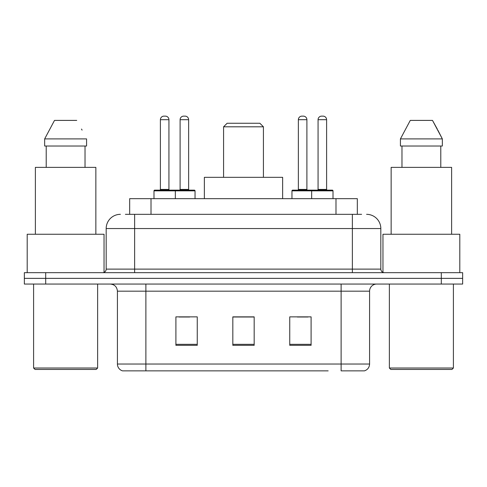 <?xml version="1.0" encoding="UTF-8"?>
<svg xmlns="http://www.w3.org/2000/svg" width="487" height="487" viewBox="0 0 487 487"><rect width="100%" height="100%" fill="white"/><g stroke="black" fill="none" stroke-linecap="round" stroke-linejoin="round"><path stroke-width="0.73" d="M125.39 214.329L134.637 214.329L125.39 214.329L129.67 214.329L129.67 198.672L357.33 198.672L357.33 214.329M120.405 214.329A14.233 14.233 0 0 0 106.178 228.555L106.178 269.116A3.555 3.555 0 0 1 102.617 272.671M366.595 214.329A14.233 14.233 0 0 1 380.822 228.555L134.637 228.555L134.637 214.329L361.61 214.329M380.822 228.555L380.822 269.116C381.035 271.277 382.222 272.464 384.383 272.671M45.693 272.671L24.35 272.671L24.35 278.363L45.693 278.363L24.35 278.363L24.35 284.055L45.693 284.055L45.693 278.363L441.307 278.363L45.693 278.363L45.693 272.671L441.307 272.671L441.307 278.363L462.65 278.363L441.307 278.363L441.307 284.055L45.693 284.055M441.307 284.055L462.65 284.055L462.65 272.671L441.307 272.671M158.829 370.863L122.894 370.863M369.584 364.033C369.383 367.442 367.679 369.718 364.459 370.863L341.119 370.863L341.119 364.033L369.584 364.033L369.584 291.171A7.116 7.116 0 0 1 376.701 284.055M122.541 370.863A7.116 7.116 0 0 1 117.416 364.033L117.416 291.171C116.996 286.849 114.622 284.481 110.299 284.055M311.096 345.32L311.096 316.86L289.747 316.86L289.747 345.32L311.096 345.32M197.253 345.32L197.253 316.86L175.904 316.86L175.904 345.32L197.253 345.32M254.171 345.32L254.171 316.86L232.829 316.86L232.829 345.32L254.171 345.32M328.171 370.863L145.881 370.863L145.881 364.033L341.119 364.033L341.119 291.171L117.416 291.171M179.033 317L189.711 317M297.289 317L307.967 317M254.171 317L232.829 317M96.213 369.438L35.021 369.438L33.597 368.02L97.637 368.02L96.213 369.438M33.597 284.055L33.597 368.02M97.637 284.055L97.637 368.02M104.041 272.373L104.041 234.253L27.199 234.253L27.199 272.671M95.86 234.253L95.86 167.37L35.381 167.37L35.381 234.253M85.024 146.021L85.024 167.37L85.024 146.021M44.658 138.905L54.507 120.405L44.658 138.905L44.658 146.021L86.576 146.021L86.576 138.905L44.658 138.905M82.084 130.114L81.518 129.049M46.216 146.021L46.216 167.37M76.727 120.405L54.507 120.405M223.576 126.809L263.424 126.809L259.863 123.254L227.137 123.254L223.576 126.809L223.576 177.329M263.424 126.809L263.424 177.329M282.637 198.672L282.637 177.329L204.363 177.329L204.363 198.672M451.979 369.438L390.787 369.438L389.363 368.02L453.403 368.02L451.979 369.438M389.363 284.055L389.363 368.02M453.403 284.055L453.403 368.02M459.801 272.671L459.801 234.253L382.959 234.253L382.959 272.373M451.619 234.253L451.619 167.37L391.14 167.37L391.14 234.253M437.843 130.114L442.342 138.905L400.424 138.905L410.273 120.405L400.424 138.905L400.424 146.021L442.342 146.021L442.342 138.905L442.342 146.021M442.342 138.905L432.493 120.405L437.283 129.049M401.976 146.021L401.976 167.37M440.784 167.37L440.784 146.021M432.493 120.405L410.273 120.405M174.413 190.137L194.331 190.137A0.712 0.712 0 0 1 195.043 190.849L153.989 190.849A0.712 0.712 0 0 1 154.702 190.137L174.626 190.137A0.712 0.712 0 0 1 175.338 190.849L175.338 198.672M168.934 119.692L160.393 119.692A3.555 3.555 0 0 1 163.949 116.137L165.373 116.137A3.555 3.555 0 0 1 168.934 119.692L168.934 189.425A0.712 0.712 0 0 0 169.646 190.137M160.393 119.692L160.393 189.425A0.712 0.712 0 0 1 159.681 190.137M153.989 190.849L153.989 198.672M333.011 190.849L311.662 190.849A0.712 0.712 0 0 1 312.374 190.137L332.298 190.137A0.712 0.712 0 0 1 333.011 190.849L333.011 198.672M326.607 119.692L318.066 119.692A3.555 3.555 0 0 1 321.627 116.137L323.051 116.137A3.555 3.555 0 0 1 326.607 119.692L326.607 189.425A0.712 0.712 0 0 0 327.319 190.137M318.066 119.692L318.066 189.425A0.712 0.712 0 0 1 317.354 190.137M312.374 190.137L292.669 190.137A0.712 0.712 0 0 0 291.957 190.849L311.662 190.849L311.662 198.672M180.105 119.692A3.555 3.555 0 0 1 183.66 116.137L185.084 116.137A3.555 3.555 0 0 1 188.639 119.692L180.105 119.692L180.105 189.425A0.712 0.712 0 0 1 179.393 190.137M188.639 119.692L188.639 189.425A0.712 0.712 0 0 0 189.352 190.137M195.043 190.849L195.043 198.672M313.299 190.849A0.712 0.712 0 0 0 312.587 190.137M298.361 119.692A3.555 3.555 0 0 1 301.916 116.137L303.34 116.137A3.555 3.555 0 0 1 306.895 119.692L298.361 119.692L298.361 189.425A0.712 0.712 0 0 1 297.648 190.137M306.895 119.692L306.895 189.425A0.712 0.712 0 0 0 307.607 190.137M291.957 190.849L291.957 198.672M151.013 214.329L151.013 198.672M335.987 214.329L335.987 198.672M134.637 272.671L134.637 228.555L106.178 228.555M106.178 269.116L380.822 269.116M352.363 214.329L352.363 272.671M341.119 284.055L341.119 291.171L369.584 291.171M117.416 364.033L145.881 364.033L145.881 284.055M254.171 344.327L232.829 344.327M197.253 344.327L175.904 344.327M311.096 344.327L289.747 344.327M160.393 189.425L168.934 189.425M318.066 189.425L326.607 189.425M180.105 189.425L188.639 189.425M298.361 189.425L306.895 189.425"/></g></svg>
